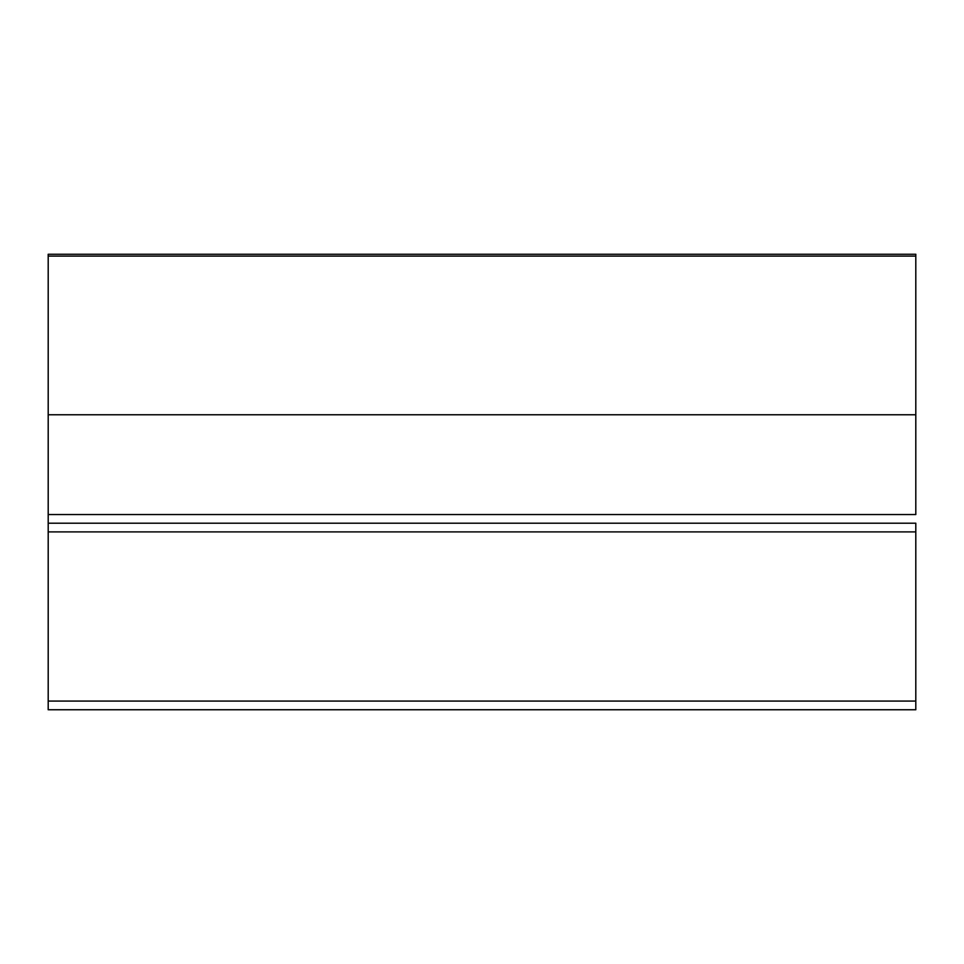 <?xml version="1.0" encoding="UTF-8"?>
<svg xmlns="http://www.w3.org/2000/svg" width="964" height="964" viewBox="0 0 964 964"><rect width="100%" height="100%" fill="white"/><g stroke="black" fill="none" stroke-linecap="round" stroke-linejoin="round"><path stroke-width="1.45" d="M915.8 254.255L48.2 254.255L48.2 256.087L915.8 256.087L915.8 414.761L48.2 414.761L48.2 254.255L915.8 254.255L915.8 256.087L915.8 254.255M48.2 414.761L915.8 414.761L915.8 514.535L48.2 514.535L48.2 256.087L915.8 256.087L915.8 514.535L48.2 514.535L48.2 414.761M48.2 528.561L48.2 531.887L915.8 531.887L915.8 709.745L48.2 709.745L915.8 709.745L915.8 701.069L48.2 701.069L48.2 709.745L48.2 514.535L48.2 523.211L915.8 523.211L915.8 701.069L48.2 701.069L48.2 531.887L915.8 531.887L915.8 528.561M48.2 523.211L915.8 523.211"/></g></svg>
